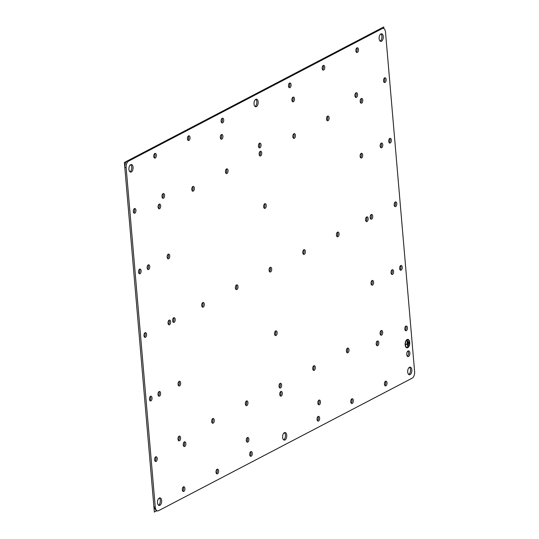 <?xml version="1.0" encoding="UTF-8"?>
<svg xmlns="http://www.w3.org/2000/svg" width="539" height="539" viewBox="0 0 539 539"><rect width="100%" height="100%" fill="white"/><g stroke="black" fill="none" stroke-linecap="round" stroke-linejoin="round"><path stroke-width="0.81" d="M221.812 139.136A2.392 1.287 96 0 0 222.917 136.583A2.392 1.287 96 0 0 221.866 134.474A2.392 1.287 96 0 0 221.414 134.568A2.392 1.287 96 0 0 220.31 137.128A2.392 1.287 96 0 0 221.361 139.23A2.392 1.287 96 0 0 221.812 139.136M220.734 138.813A2.392 1.287 96 0 0 221.158 134.75M157.563 510.905L156.229 510.763L153.925 506.983L155.259 507.125A5.302 2.857 96 0 0 157.563 510.905A5.302 2.857 96 0 0 158.554 510.696L412.187 378.169A5.302 2.857 96 0 0 414.612 371.607L385.513 32.158A5.302 2.857 96 0 0 383.202 28.378A5.302 2.857 96 0 0 382.212 28.587L128.585 161.114A5.302 2.857 96 0 0 126.153 167.676L155.259 507.125M126.153 167.676L124.819 167.535L153.925 506.983M124.819 167.535C124.731 164.368 125.54 162.185 127.251 160.972L128.585 161.114M382.212 28.587L380.884 28.446L127.251 160.972M380.884 28.446L383.202 28.378M167.582 258.43A2.392 1.287 96 0 0 168.006 254.368M162.387 197.887A2.392 1.287 96 0 0 162.818 193.824M138.954 273.388A2.392 1.287 96 0 0 139.385 269.325M225.875 173.181A2.392 1.287 96 0 0 226.299 169.118M158.506 208.384A2.392 1.287 96 0 0 158.931 204.321M168.451 324.404A2.392 1.287 96 0 0 168.882 320.341M235.819 289.2A2.392 1.287 96 0 0 236.25 285.138M346.82 352.418A2.392 1.287 96 0 0 347.244 348.356M356.266 52.115A2.392 1.287 96 0 0 356.69 48.052M288.897 87.318A2.392 1.287 96 0 0 289.328 83.255M383.957 82.11A2.392 1.287 96 0 0 384.388 78.047M133.766 212.844A2.392 1.287 96 0 0 134.191 208.782M221.529 122.521A2.392 1.287 96 0 0 221.96 118.459M154.161 157.718A2.392 1.287 96 0 0 154.592 153.655M326.924 120.379A2.392 1.287 96 0 0 327.355 116.316M202.138 306.806A2.392 1.287 96 0 0 202.563 302.743M192.187 190.786A2.392 1.287 96 0 0 192.618 186.723M187.848 140.12A2.392 1.287 96 0 0 188.273 136.057M322.578 69.72A2.392 1.287 96 0 0 323.009 65.657M144.405 336.969A2.392 1.287 96 0 0 144.836 332.907M158.426 395.808A2.392 1.287 96 0 0 158.85 391.745M173.032 322.012A2.392 1.287 96 0 0 173.457 317.949M182.741 491.09A2.392 1.287 96 0 0 183.172 487.027M178.483 385.594A2.392 1.287 96 0 0 178.914 381.531M246.707 441.785A2.392 1.287 96 0 0 247.138 437.722M245.764 405.22A2.392 1.287 96 0 0 246.195 401.157M178.396 440.424A2.392 1.287 96 0 0 178.827 436.361M250.109 455.886A2.392 1.287 96 0 0 250.541 451.823M155.043 461.094A2.392 1.287 96 0 0 155.475 457.032M149.855 400.551A2.392 1.287 96 0 0 150.287 396.488M183.671 446.137A2.392 1.287 96 0 0 184.102 442.074M351.159 403.084A2.392 1.287 96 0 0 351.59 399.022M384.846 385.486A2.392 1.287 96 0 0 385.27 381.423M405.24 330.36A2.392 1.287 96 0 0 405.672 326.297M371.425 284.774A2.392 1.287 96 0 0 371.856 280.711M400.053 269.817A2.392 1.287 96 0 0 400.477 265.754M376.613 345.317A2.392 1.287 96 0 0 377.044 341.254M279.451 387.622A2.392 1.287 96 0 0 279.876 383.559M313.132 370.024A2.392 1.287 96 0 0 313.563 365.961M317.478 420.683A2.392 1.287 96 0 0 317.902 416.62M394.602 206.235A2.392 1.287 96 0 0 395.026 202.172M380.581 147.39A2.392 1.287 96 0 0 381.012 143.327M391.442 274.055A2.392 1.287 96 0 0 391.873 269.992M365.974 221.192A2.392 1.287 96 0 0 366.405 217.129M147.565 269.15A2.392 1.287 96 0 0 147.989 265.087M318.273 404.391A2.392 1.287 96 0 0 318.704 400.329M380.5 334.82A2.392 1.287 96 0 0 380.932 330.757M280.145 395.727A2.392 1.287 96 0 0 280.57 391.664M274.951 335.184A2.392 1.287 96 0 0 275.382 331.121M336.868 236.399A2.392 1.287 96 0 0 337.299 232.336M303.188 254.004A2.392 1.287 96 0 0 303.612 249.941M370.556 218.8A2.392 1.287 96 0 0 370.98 214.738M269.5 271.602A2.392 1.287 96 0 0 269.931 267.539M292.3 101.42A2.392 1.287 96 0 0 292.731 97.357M360.524 157.61A2.392 1.287 96 0 0 360.955 153.548M355.336 97.067A2.392 1.287 96 0 0 355.76 93.004M389.151 142.653A2.392 1.287 96 0 0 389.576 138.59M293.243 137.984A2.392 1.287 96 0 0 293.667 133.921M360.611 102.781A2.392 1.287 96 0 0 361.036 98.718M258.861 147.477A2.392 1.287 96 0 0 259.293 143.414M259.555 155.582A2.392 1.287 96 0 0 259.987 151.52M212.083 422.825A2.392 1.287 96 0 0 212.507 418.763M216.422 473.485A2.392 1.287 96 0 0 216.853 469.422M264.049 208.02A2.392 1.287 96 0 0 264.481 203.958M407.356 356.225A2.863 1.543 96 0 0 408.495 353.752A2.863 1.543 96 0 0 407.902 351.098M408.724 374.477A3.82 2.055 96 0 0 408.751 374.464A3.82 2.055 96 0 0 410.489 371.007A3.82 2.055 96 0 0 409.485 367.295A3.82 2.055 96 0 0 407.686 371.391A3.82 2.055 96 0 0 409.37 374.753A3.82 2.055 96 0 0 410.085 374.605A3.82 2.055 96 0 0 411.857 370.522A3.82 2.055 96 0 0 410.172 367.16A3.82 2.055 96 0 0 409.458 367.308M129.953 171.847A3.82 2.055 96 0 0 129.973 171.833A3.82 2.055 96 0 0 131.711 168.377A3.82 2.055 96 0 0 130.707 164.665M255.048 106.479A3.82 2.055 96 0 0 255.075 106.466A3.82 2.055 96 0 0 256.807 103.01A3.82 2.055 96 0 0 255.803 99.297A3.82 2.055 96 0 0 254.01 103.394A3.82 2.055 96 0 0 255.695 106.756A3.82 2.055 96 0 0 256.409 106.607A3.82 2.055 96 0 0 258.181 102.518A3.82 2.055 96 0 0 256.497 99.163A3.82 2.055 96 0 0 255.782 99.311M380.15 41.112A3.82 2.055 96 0 0 380.17 41.099A3.82 2.055 96 0 0 381.908 37.642A3.82 2.055 96 0 0 380.905 33.93M283.629 439.844A3.82 2.055 96 0 0 283.655 439.831A3.82 2.055 96 0 0 285.387 436.374A3.82 2.055 96 0 0 284.383 432.662M158.533 505.211A3.82 2.055 96 0 0 158.554 505.198A3.82 2.055 96 0 0 160.292 501.742A3.82 2.055 96 0 0 159.288 498.029A3.82 2.055 96 0 0 157.489 502.126A3.82 2.055 96 0 0 159.173 505.488A3.82 2.055 96 0 0 159.888 505.339A3.82 2.055 96 0 0 161.66 501.257A3.82 2.055 96 0 0 159.975 497.895A3.82 2.055 96 0 0 159.261 498.043M168.262 254.179A2.392 1.287 96 0 0 167.157 256.739A2.392 1.287 96 0 0 168.208 258.848A2.392 1.287 96 0 0 168.66 258.754A2.392 1.287 96 0 0 169.765 256.193A2.392 1.287 96 0 0 168.714 254.085A2.392 1.287 96 0 0 168.262 254.179M163.074 193.636A2.392 1.287 96 0 0 161.963 196.196A2.392 1.287 96 0 0 163.021 198.305A2.392 1.287 96 0 0 163.465 198.211A2.392 1.287 96 0 0 164.577 195.65A2.392 1.287 96 0 0 163.519 193.541A2.392 1.287 96 0 0 163.074 193.636M139.641 269.136A2.392 1.287 96 0 0 138.53 271.696A2.392 1.287 96 0 0 139.581 273.805A2.392 1.287 96 0 0 140.032 273.711A2.392 1.287 96 0 0 141.137 271.151A2.392 1.287 96 0 0 140.086 269.049A2.392 1.287 96 0 0 139.641 269.136M226.555 168.936A2.392 1.287 96 0 0 225.45 171.496A2.392 1.287 96 0 0 226.501 173.598A2.392 1.287 96 0 0 226.946 173.504A2.392 1.287 96 0 0 228.058 170.951A2.392 1.287 96 0 0 227.007 168.842A2.392 1.287 96 0 0 226.555 168.936M159.187 204.14A2.392 1.287 96 0 0 158.082 206.693A2.392 1.287 96 0 0 159.133 208.802A2.392 1.287 96 0 0 159.584 208.708A2.392 1.287 96 0 0 160.689 206.147A2.392 1.287 96 0 0 159.638 204.045A2.392 1.287 96 0 0 159.187 204.14M169.138 320.159A2.392 1.287 96 0 0 168.027 322.72A2.392 1.287 96 0 0 169.084 324.822A2.392 1.287 96 0 0 169.529 324.727A2.392 1.287 96 0 0 170.641 322.167A2.392 1.287 96 0 0 169.583 320.065A2.392 1.287 96 0 0 169.138 320.159M236.506 284.956A2.392 1.287 96 0 0 235.395 287.516A2.392 1.287 96 0 0 236.446 289.618A2.392 1.287 96 0 0 236.897 289.524A2.392 1.287 96 0 0 238.002 286.97A2.392 1.287 96 0 0 236.951 284.861A2.392 1.287 96 0 0 236.506 284.956M347.5 348.174A2.392 1.287 96 0 0 346.395 350.734A2.392 1.287 96 0 0 347.446 352.836A2.392 1.287 96 0 0 347.891 352.742A2.392 1.287 96 0 0 349.002 350.188A2.392 1.287 96 0 0 347.951 348.079A2.392 1.287 96 0 0 347.5 348.174M356.953 47.87A2.392 1.287 96 0 0 355.841 50.43A2.392 1.287 96 0 0 356.892 52.532A2.392 1.287 96 0 0 357.344 52.438A2.392 1.287 96 0 0 358.448 49.878A2.392 1.287 96 0 0 357.397 47.776A2.392 1.287 96 0 0 356.953 47.87M289.584 83.073A2.392 1.287 96 0 0 288.473 85.627A2.392 1.287 96 0 0 289.524 87.736A2.392 1.287 96 0 0 289.975 87.641A2.392 1.287 96 0 0 291.08 85.081A2.392 1.287 96 0 0 290.029 82.979A2.392 1.287 96 0 0 289.584 83.073M384.644 77.865A2.392 1.287 96 0 0 383.532 80.419A2.392 1.287 96 0 0 384.59 82.528A2.392 1.287 96 0 0 385.035 82.433A2.392 1.287 96 0 0 386.146 79.873A2.392 1.287 96 0 0 385.089 77.771A2.392 1.287 96 0 0 384.644 77.865M134.447 208.593A2.392 1.287 96 0 0 133.342 211.153A2.392 1.287 96 0 0 134.393 213.262A2.392 1.287 96 0 0 134.838 213.168A2.392 1.287 96 0 0 135.949 210.608A2.392 1.287 96 0 0 134.898 208.505A2.392 1.287 96 0 0 134.447 208.593M222.216 118.27A2.392 1.287 96 0 0 221.105 120.83A2.392 1.287 96 0 0 222.162 122.939A2.392 1.287 96 0 0 222.607 122.845A2.392 1.287 96 0 0 223.719 120.285A2.392 1.287 96 0 0 222.661 118.176A2.392 1.287 96 0 0 222.216 118.27M154.848 153.474A2.392 1.287 96 0 0 153.736 156.034A2.392 1.287 96 0 0 154.794 158.136A2.392 1.287 96 0 0 155.239 158.042A2.392 1.287 96 0 0 156.35 155.488A2.392 1.287 96 0 0 155.293 153.379A2.392 1.287 96 0 0 154.848 153.474M327.611 116.134A2.392 1.287 96 0 0 326.499 118.695A2.392 1.287 96 0 0 327.557 120.797A2.392 1.287 96 0 0 328.002 120.702A2.392 1.287 96 0 0 329.113 118.149A2.392 1.287 96 0 0 328.056 116.04A2.392 1.287 96 0 0 327.611 116.134M202.819 302.554A2.392 1.287 96 0 0 201.707 305.114A2.392 1.287 96 0 0 202.765 307.223A2.392 1.287 96 0 0 203.21 307.129A2.392 1.287 96 0 0 204.321 304.569A2.392 1.287 96 0 0 203.264 302.467A2.392 1.287 96 0 0 202.819 302.554M192.874 186.534A2.392 1.287 96 0 0 191.763 189.095A2.392 1.287 96 0 0 192.821 191.204A2.392 1.287 96 0 0 193.265 191.109A2.392 1.287 96 0 0 194.377 188.549A2.392 1.287 96 0 0 193.319 186.44A2.392 1.287 96 0 0 192.874 186.534M188.529 135.875A2.392 1.287 96 0 0 187.424 138.429A2.392 1.287 96 0 0 188.475 140.538A2.392 1.287 96 0 0 188.919 140.443A2.392 1.287 96 0 0 190.031 137.883A2.392 1.287 96 0 0 188.98 135.781A2.392 1.287 96 0 0 188.529 135.875M323.265 65.468A2.392 1.287 96 0 0 322.154 68.029A2.392 1.287 96 0 0 323.211 70.137A2.392 1.287 96 0 0 323.656 70.043A2.392 1.287 96 0 0 324.768 67.483A2.392 1.287 96 0 0 323.71 65.374A2.392 1.287 96 0 0 323.265 65.468M145.092 332.725A2.392 1.287 96 0 0 143.98 335.278A2.392 1.287 96 0 0 145.038 337.387A2.392 1.287 96 0 0 145.483 337.293A2.392 1.287 96 0 0 146.595 334.732A2.392 1.287 96 0 0 145.537 332.63A2.392 1.287 96 0 0 145.092 332.725M159.106 391.563A2.392 1.287 96 0 0 157.994 394.124A2.392 1.287 96 0 0 159.052 396.226A2.392 1.287 96 0 0 159.497 396.131A2.392 1.287 96 0 0 160.609 393.578A2.392 1.287 96 0 0 159.551 391.469A2.392 1.287 96 0 0 159.106 391.563M173.72 317.767A2.392 1.287 96 0 0 172.608 320.321A2.392 1.287 96 0 0 173.659 322.43A2.392 1.287 96 0 0 174.11 322.335A2.392 1.287 96 0 0 175.215 319.775A2.392 1.287 96 0 0 174.164 317.673A2.392 1.287 96 0 0 173.72 317.767M183.428 486.838A2.392 1.287 96 0 0 182.317 489.399A2.392 1.287 96 0 0 183.368 491.507A2.392 1.287 96 0 0 183.819 491.413A2.392 1.287 96 0 0 184.924 488.853A2.392 1.287 96 0 0 183.873 486.751A2.392 1.287 96 0 0 183.428 486.838M179.17 381.349A2.392 1.287 96 0 0 178.059 383.903A2.392 1.287 96 0 0 179.11 386.012A2.392 1.287 96 0 0 179.561 385.917A2.392 1.287 96 0 0 180.666 383.357A2.392 1.287 96 0 0 179.615 381.255A2.392 1.287 96 0 0 179.17 381.349M247.394 437.54A2.392 1.287 96 0 0 246.283 440.094A2.392 1.287 96 0 0 247.334 442.202A2.392 1.287 96 0 0 247.785 442.108A2.392 1.287 96 0 0 248.89 439.548A2.392 1.287 96 0 0 247.839 437.446A2.392 1.287 96 0 0 247.394 437.54M246.451 400.976A2.392 1.287 96 0 0 245.339 403.536A2.392 1.287 96 0 0 246.397 405.638A2.392 1.287 96 0 0 246.842 405.544A2.392 1.287 96 0 0 247.953 402.99A2.392 1.287 96 0 0 246.896 400.881A2.392 1.287 96 0 0 246.451 400.976M179.083 436.179A2.392 1.287 96 0 0 177.971 438.739A2.392 1.287 96 0 0 179.029 440.841A2.392 1.287 96 0 0 179.474 440.747A2.392 1.287 96 0 0 180.585 438.187A2.392 1.287 96 0 0 179.527 436.085A2.392 1.287 96 0 0 179.083 436.179M250.797 451.642A2.392 1.287 96 0 0 249.685 454.202A2.392 1.287 96 0 0 250.736 456.304A2.392 1.287 96 0 0 251.187 456.21A2.392 1.287 96 0 0 252.292 453.649A2.392 1.287 96 0 0 251.241 451.547A2.392 1.287 96 0 0 250.797 451.642M155.731 456.85A2.392 1.287 96 0 0 154.619 459.41A2.392 1.287 96 0 0 155.677 461.512A2.392 1.287 96 0 0 156.121 461.418A2.392 1.287 96 0 0 157.233 458.857A2.392 1.287 96 0 0 156.175 456.755A2.392 1.287 96 0 0 155.731 456.85M150.543 396.306A2.392 1.287 96 0 0 149.431 398.867A2.392 1.287 96 0 0 150.489 400.969A2.392 1.287 96 0 0 150.933 400.875A2.392 1.287 96 0 0 152.045 398.314A2.392 1.287 96 0 0 150.987 396.212A2.392 1.287 96 0 0 150.543 396.306M184.358 441.892A2.392 1.287 96 0 0 183.247 444.446A2.392 1.287 96 0 0 184.304 446.555A2.392 1.287 96 0 0 184.749 446.46A2.392 1.287 96 0 0 185.861 443.9A2.392 1.287 96 0 0 184.803 441.798A2.392 1.287 96 0 0 184.358 441.892M351.846 398.84A2.392 1.287 96 0 0 350.734 401.4A2.392 1.287 96 0 0 351.792 403.502A2.392 1.287 96 0 0 352.236 403.408A2.392 1.287 96 0 0 353.348 400.848A2.392 1.287 96 0 0 352.29 398.745A2.392 1.287 96 0 0 351.846 398.84M385.526 381.235A2.392 1.287 96 0 0 384.422 383.795A2.392 1.287 96 0 0 385.473 385.904A2.392 1.287 96 0 0 385.924 385.809A2.392 1.287 96 0 0 387.029 383.249A2.392 1.287 96 0 0 385.978 381.14A2.392 1.287 96 0 0 385.526 381.235M405.928 326.115A2.392 1.287 96 0 0 404.816 328.675A2.392 1.287 96 0 0 405.874 330.778A2.392 1.287 96 0 0 406.318 330.683A2.392 1.287 96 0 0 407.43 328.123A2.392 1.287 96 0 0 406.372 326.021A2.392 1.287 96 0 0 405.928 326.115M372.112 280.529A2.392 1.287 96 0 0 371 283.09A2.392 1.287 96 0 0 372.058 285.192A2.392 1.287 96 0 0 372.503 285.097A2.392 1.287 96 0 0 373.615 282.544A2.392 1.287 96 0 0 372.557 280.435A2.392 1.287 96 0 0 372.112 280.529M400.74 265.572A2.392 1.287 96 0 0 399.628 268.132A2.392 1.287 96 0 0 400.679 270.234A2.392 1.287 96 0 0 401.131 270.14A2.392 1.287 96 0 0 402.235 267.58A2.392 1.287 96 0 0 401.184 265.478A2.392 1.287 96 0 0 400.74 265.572M377.3 341.072A2.392 1.287 96 0 0 376.188 343.633A2.392 1.287 96 0 0 377.246 345.735A2.392 1.287 96 0 0 377.691 345.64A2.392 1.287 96 0 0 378.802 343.087A2.392 1.287 96 0 0 377.745 340.978A2.392 1.287 96 0 0 377.3 341.072M280.132 383.377A2.392 1.287 96 0 0 279.027 385.937A2.392 1.287 96 0 0 280.078 388.04A2.392 1.287 96 0 0 280.529 387.945A2.392 1.287 96 0 0 281.634 385.385A2.392 1.287 96 0 0 280.583 383.283A2.392 1.287 96 0 0 280.132 383.377M313.819 365.772A2.392 1.287 96 0 0 312.708 368.332A2.392 1.287 96 0 0 313.765 370.441A2.392 1.287 96 0 0 314.21 370.347A2.392 1.287 96 0 0 315.322 367.787A2.392 1.287 96 0 0 314.264 365.685A2.392 1.287 96 0 0 313.819 365.772M318.158 416.438A2.392 1.287 96 0 0 317.053 418.998A2.392 1.287 96 0 0 318.104 421.1A2.392 1.287 96 0 0 318.556 421.006A2.392 1.287 96 0 0 319.661 418.453A2.392 1.287 96 0 0 318.61 416.344A2.392 1.287 96 0 0 318.158 416.438M395.282 201.99A2.392 1.287 96 0 0 394.177 204.55A2.392 1.287 96 0 0 395.228 206.653A2.392 1.287 96 0 0 395.68 206.558A2.392 1.287 96 0 0 396.785 203.998A2.392 1.287 96 0 0 395.734 201.896A2.392 1.287 96 0 0 395.282 201.99M381.268 143.145A2.392 1.287 96 0 0 380.157 145.705A2.392 1.287 96 0 0 381.214 147.807A2.392 1.287 96 0 0 381.659 147.72A2.392 1.287 96 0 0 382.771 145.159A2.392 1.287 96 0 0 381.713 143.051A2.392 1.287 96 0 0 381.268 143.145M392.129 269.803A2.392 1.287 96 0 0 391.018 272.363A2.392 1.287 96 0 0 392.075 274.472A2.392 1.287 96 0 0 392.52 274.378A2.392 1.287 96 0 0 393.632 271.818A2.392 1.287 96 0 0 392.574 269.716A2.392 1.287 96 0 0 392.129 269.803M366.661 216.947A2.392 1.287 96 0 0 365.55 219.508A2.392 1.287 96 0 0 366.601 221.61A2.392 1.287 96 0 0 367.052 221.516A2.392 1.287 96 0 0 368.157 218.955A2.392 1.287 96 0 0 367.106 216.853A2.392 1.287 96 0 0 366.661 216.947M148.252 264.905A2.392 1.287 96 0 0 147.14 267.465A2.392 1.287 96 0 0 148.191 269.567A2.392 1.287 96 0 0 148.643 269.473A2.392 1.287 96 0 0 149.748 266.92A2.392 1.287 96 0 0 148.697 264.811A2.392 1.287 96 0 0 148.252 264.905M318.96 400.14A2.392 1.287 96 0 0 317.848 402.7A2.392 1.287 96 0 0 318.906 404.809A2.392 1.287 96 0 0 319.351 404.715A2.392 1.287 96 0 0 320.462 402.155A2.392 1.287 96 0 0 319.405 400.046A2.392 1.287 96 0 0 318.96 400.14M381.188 330.575A2.392 1.287 96 0 0 380.076 333.129A2.392 1.287 96 0 0 381.134 335.238A2.392 1.287 96 0 0 381.578 335.143A2.392 1.287 96 0 0 382.69 332.583A2.392 1.287 96 0 0 381.632 330.481A2.392 1.287 96 0 0 381.188 330.575M280.832 391.482A2.392 1.287 96 0 0 279.721 394.043A2.392 1.287 96 0 0 280.772 396.145A2.392 1.287 96 0 0 281.223 396.05A2.392 1.287 96 0 0 282.328 393.49A2.392 1.287 96 0 0 281.277 391.388A2.392 1.287 96 0 0 280.832 391.482M275.638 330.939A2.392 1.287 96 0 0 274.526 333.5A2.392 1.287 96 0 0 275.584 335.602A2.392 1.287 96 0 0 276.029 335.507A2.392 1.287 96 0 0 277.14 332.947A2.392 1.287 96 0 0 276.083 330.845A2.392 1.287 96 0 0 275.638 330.939M337.555 232.154A2.392 1.287 96 0 0 336.444 234.714A2.392 1.287 96 0 0 337.502 236.816A2.392 1.287 96 0 0 337.946 236.722A2.392 1.287 96 0 0 339.058 234.169A2.392 1.287 96 0 0 338 232.06A2.392 1.287 96 0 0 337.555 232.154M303.875 249.752A2.392 1.287 96 0 0 302.763 252.313A2.392 1.287 96 0 0 303.814 254.421A2.392 1.287 96 0 0 304.265 254.327A2.392 1.287 96 0 0 305.37 251.767A2.392 1.287 96 0 0 304.319 249.658A2.392 1.287 96 0 0 303.875 249.752M371.236 214.556A2.392 1.287 96 0 0 370.131 217.109A2.392 1.287 96 0 0 371.182 219.218A2.392 1.287 96 0 0 371.634 219.124A2.392 1.287 96 0 0 372.739 216.563A2.392 1.287 96 0 0 371.688 214.461A2.392 1.287 96 0 0 371.236 214.556M270.187 267.357A2.392 1.287 96 0 0 269.076 269.911A2.392 1.287 96 0 0 270.133 272.02A2.392 1.287 96 0 0 270.578 271.925A2.392 1.287 96 0 0 271.69 269.365A2.392 1.287 96 0 0 270.632 267.263A2.392 1.287 96 0 0 270.187 267.357M292.987 97.175A2.392 1.287 96 0 0 291.875 99.735A2.392 1.287 96 0 0 292.926 101.837A2.392 1.287 96 0 0 293.378 101.743A2.392 1.287 96 0 0 294.483 99.183A2.392 1.287 96 0 0 293.432 97.081A2.392 1.287 96 0 0 292.987 97.175M361.211 153.366A2.392 1.287 96 0 0 360.099 155.926A2.392 1.287 96 0 0 361.15 158.028A2.392 1.287 96 0 0 361.602 157.934A2.392 1.287 96 0 0 362.707 155.373A2.392 1.287 96 0 0 361.656 153.271A2.392 1.287 96 0 0 361.211 153.366M356.016 92.823A2.392 1.287 96 0 0 354.911 95.383A2.392 1.287 96 0 0 355.962 97.485A2.392 1.287 96 0 0 356.407 97.391A2.392 1.287 96 0 0 357.519 94.83A2.392 1.287 96 0 0 356.468 92.728A2.392 1.287 96 0 0 356.016 92.823M389.832 138.408A2.392 1.287 96 0 0 388.727 140.962A2.392 1.287 96 0 0 389.778 143.071A2.392 1.287 96 0 0 390.229 142.976A2.392 1.287 96 0 0 391.334 140.416A2.392 1.287 96 0 0 390.283 138.314A2.392 1.287 96 0 0 389.832 138.408M293.923 133.733A2.392 1.287 96 0 0 292.818 136.293A2.392 1.287 96 0 0 293.87 138.402A2.392 1.287 96 0 0 294.314 138.307A2.392 1.287 96 0 0 295.426 135.747A2.392 1.287 96 0 0 294.375 133.638A2.392 1.287 96 0 0 293.923 133.733M361.292 98.536A2.392 1.287 96 0 0 360.18 101.089A2.392 1.287 96 0 0 361.238 103.198A2.392 1.287 96 0 0 361.682 103.104A2.392 1.287 96 0 0 362.794 100.544A2.392 1.287 96 0 0 361.736 98.442A2.392 1.287 96 0 0 361.292 98.536M259.549 143.233A2.392 1.287 96 0 0 258.437 145.786A2.392 1.287 96 0 0 259.495 147.895A2.392 1.287 96 0 0 259.939 147.801A2.392 1.287 96 0 0 261.051 145.24A2.392 1.287 96 0 0 259.993 143.138A2.392 1.287 96 0 0 259.549 143.233M260.243 151.338A2.392 1.287 96 0 0 259.131 153.891A2.392 1.287 96 0 0 260.189 156A2.392 1.287 96 0 0 260.633 155.906A2.392 1.287 96 0 0 261.745 153.345A2.392 1.287 96 0 0 260.687 151.243A2.392 1.287 96 0 0 260.243 151.338M212.764 418.574A2.392 1.287 96 0 0 211.659 421.134A2.392 1.287 96 0 0 212.71 423.243A2.392 1.287 96 0 0 213.161 423.149A2.392 1.287 96 0 0 214.266 420.588A2.392 1.287 96 0 0 213.215 418.486A2.392 1.287 96 0 0 212.764 418.574M217.109 469.24A2.392 1.287 96 0 0 215.998 471.8A2.392 1.287 96 0 0 217.055 473.902A2.392 1.287 96 0 0 217.5 473.808A2.392 1.287 96 0 0 218.612 471.254A2.392 1.287 96 0 0 217.554 469.146A2.392 1.287 96 0 0 217.109 469.24M264.737 203.776A2.392 1.287 96 0 0 263.625 206.329A2.392 1.287 96 0 0 264.683 208.438A2.392 1.287 96 0 0 265.127 208.344A2.392 1.287 96 0 0 266.239 205.783A2.392 1.287 96 0 0 265.181 203.681A2.392 1.287 96 0 0 264.737 203.776M408.057 350.997A2.863 1.543 96 0 0 406.729 354.062A2.863 1.543 96 0 0 407.996 356.582A2.863 1.543 96 0 0 408.528 356.468A2.863 1.543 96 0 0 409.856 353.402A2.863 1.543 96 0 0 408.596 350.882A2.863 1.543 96 0 0 408.057 350.997M407.08 339.543A4.245 2.284 96 0 0 405.112 344.084A4.245 2.284 96 0 0 406.979 347.817A4.245 2.284 96 0 0 407.774 347.655A4.245 2.284 96 0 0 409.741 343.114A4.245 2.284 96 0 0 407.868 339.381A4.245 2.284 96 0 0 407.08 339.543M130.681 164.678A3.82 2.055 96 0 0 128.909 168.761A3.82 2.055 96 0 0 130.593 172.123A3.82 2.055 96 0 0 131.307 171.975A3.82 2.055 96 0 0 133.079 167.885A3.82 2.055 96 0 0 131.395 164.523A3.82 2.055 96 0 0 130.681 164.678M380.878 33.944A3.82 2.055 96 0 0 379.106 38.026A3.82 2.055 96 0 0 380.79 41.388A3.82 2.055 96 0 0 381.504 41.24A3.82 2.055 96 0 0 383.276 37.151A3.82 2.055 96 0 0 381.592 33.795A3.82 2.055 96 0 0 380.878 33.944M284.363 432.676A3.82 2.055 96 0 0 282.591 436.758A3.82 2.055 96 0 0 284.275 440.12A3.82 2.055 96 0 0 284.99 439.972A3.82 2.055 96 0 0 286.755 435.889A3.82 2.055 96 0 0 285.077 432.527A3.82 2.055 96 0 0 284.363 432.676M406.938 347.81A4.245 2.284 96 0 0 407.686 347.642A4.245 2.284 96 0 0 409.653 343.148A4.245 2.284 96 0 0 407.828 339.375M407.78 339.799A3.82 2.055 96 0 0 407.74 339.792A3.82 2.055 96 0 0 407.026 339.941A3.82 2.055 96 0 0 405.254 344.023A3.82 2.055 96 0 0 406.938 347.385A3.82 2.055 96 0 0 406.979 347.392M407.113 339.954A3.82 2.055 96 0 0 405.341 344.037A3.82 2.055 96 0 0 407.026 347.399A3.82 2.055 96 0 0 407.74 347.244A3.82 2.055 96 0 0 409.512 343.161A3.82 2.055 96 0 0 407.828 339.799A3.82 2.055 96 0 0 407.113 339.954M407.706 346.84L407.147 340.358L407.181 343.518L405.726 344.697L407.214 343.922L407.706 346.84L407.066 340.399M408.407 345.31L407.962 341.099M409.108 343.673L408.865 341.894M405.719 344.643L407.214 343.922M383.889 28.614L383.741 26.95L124.388 162.468L154.356 512.05L156.721 510.817"/></g></svg>
